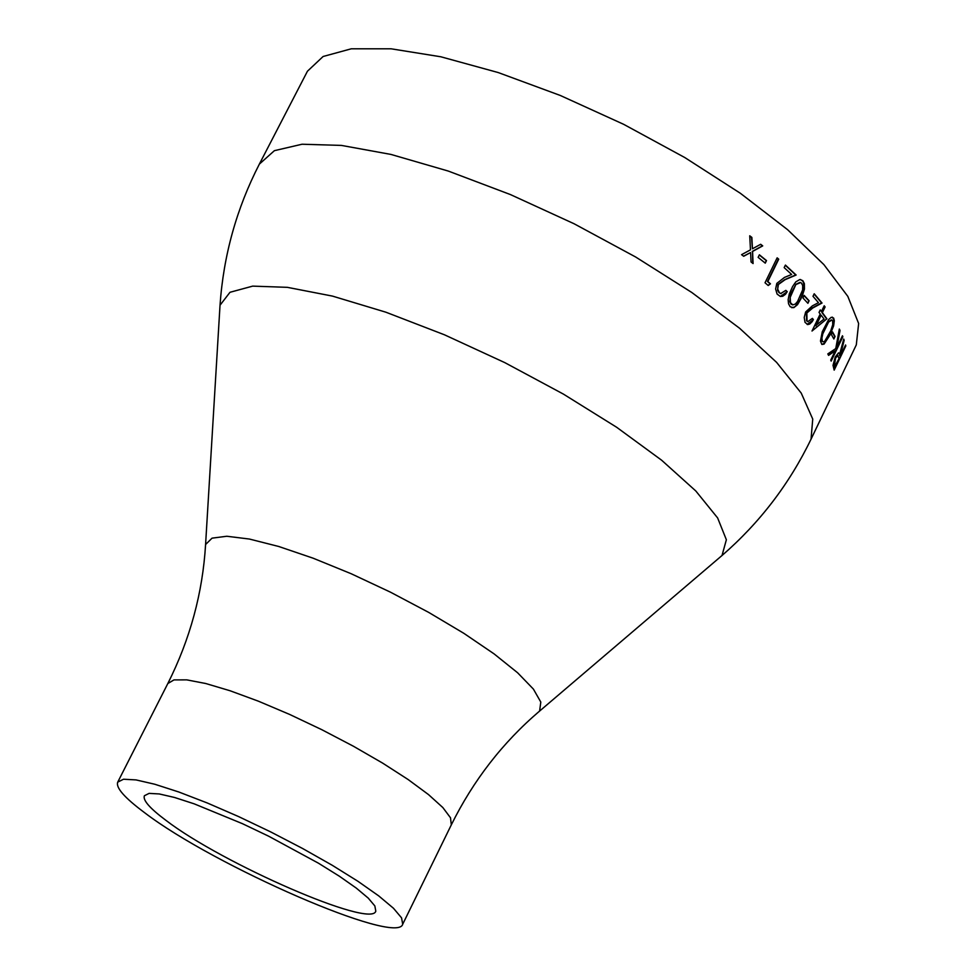 <?xml version="1.0" encoding="UTF-8"?>
<svg xmlns="http://www.w3.org/2000/svg" width="976" height="976" viewBox="0 0 976 976"><rect width="100%" height="100%" fill="white"/><g stroke="black" fill="none" stroke-linecap="round" stroke-linejoin="round"><path stroke-width="1.46" d="M811.044 439.176L812.74 419.07L801.235 393.108L776.591 362.364L739.588 328.253L691.813 292.495L635.644 256.993L574.047 223.736L510.411 194.566L448.265 171.056L390.961 154.428L341.441 145.412L302.06 144.228L274.402 150.67L259.36 164.114L307.452 71.211L323.105 56.498L351.275 48.8L391.071 48.8L440.823 56.779L498.211 72.553L560.261 95.453L623.627 124.306L684.798 157.551L740.43 193.321L787.559 229.653L823.878 264.594L847.827 296.375L858.636 323.507L856.306 344.87L811.044 439.176C789.377 484.011 759.694 522.782 722.02 555.503L716.86 559.907M766.502 260.58L759.389 254.797L758.132 257.359L765.257 263.142L766.502 260.58L764.989 262.91M770.467 283.821L767.831 281.539L778.714 259.177L777.152 257.835L765.025 282.772L768.222 285.517L770.467 283.821L768.027 285.334M785.839 290.36L787.217 291.665L785.473 294.301L782.728 296.265L780.397 296.472L777.103 294.081L775.615 288.994L776.811 283.394L784.448 277.428L791.621 274.463L784.167 267.619L785.412 265.069L796.135 275.025L785.131 279.661L778.384 284.504L777.701 289.116L779.421 292.739L780.715 293.544L785.839 290.36M801.137 298.424L797.514 304.658L793.769 307.684L790.17 306.745L788.523 303.743L788.144 299.717L789.279 294.008L792.573 286.566L795.806 281.869L799.856 279.514L802.809 280.661L804.37 283.626L804.444 289.091L802.321 295.85L798.026 303.231L794.757 306.891L791.841 307.745M809.116 300.767L804.151 295.399L802.931 297.936L807.896 303.304L809.116 300.767L807.579 302.95M812.398 318.371L813.386 319.579L812.142 321.69L809.738 324.044L807.738 324.581L805.017 322.348L804.224 317.456L805.664 311.942L812.386 305.854L818.461 302.67L812.984 296.301L814.216 293.776L822.036 303.036L812.764 307.989L806.859 312.979L807.006 320.945L807.835 321.616L812.398 318.371M826.904 318.798L822.365 312.625L825.11 306.952L824.195 305.769L821.45 311.442L820.243 309.917L819.023 312.442L820.23 313.967L812.008 331.023L826.904 318.798L812.081 330.852M830.003 335.012L824.073 344.113L821.841 344.443L820.462 341.075L822.28 331.73L828.612 319.579L831.259 317.298L833.638 318.03L834.321 320.714L833.614 325.899L830.003 335.012L824.72 342.954L821.963 344.504M835.066 336.488L832.516 331.889L831.308 334.39L833.858 338.989L835.066 336.488L833.577 338.452M842.861 336.781L842.459 335.768L836.81 347.517L840.031 330.449L839.336 329.046L835.749 348.578L827.819 353.898L828.575 355.386L835.212 350.835L830.747 360.107L831.174 361.108L842.861 336.781L830.905 360.486M838.543 352.848L835.224 356.996L833.028 365.341L834.175 370.136L845.814 345.907L833.98 369.355M839.043 353.044L839.665 354.227L843.728 339.062L844.155 340.27L840.202 356.155L845.582 344.979L845.814 345.907M752.569 251.454L762.72 245.891L760.682 244.281L752.447 248.782L751.862 237.412L749.727 235.789L750.483 249.844L741.565 254.663L743.688 256.273L750.617 252.528L751.044 261.958L753.082 263.569L752.569 251.454L752.716 263.276M144.485 812.605C124.55 797.758 115.632 787.608 117.73 782.13L123.525 779.226L136.03 779.909L154.769 784.24L178.913 792.036L207.29 802.98L238.461 816.522L270.803 831.967L302.597 848.498L332.169 865.236L357.972 881.316L378.737 895.907L393.474 908.266L401.551 917.843L402.71 924.223C397.342 945.793 214.293 866.066 144.485 812.605M165.774 820.23C149.804 808.299 142.679 800.137 144.387 795.745L149.108 793.378L159.295 793.952L174.558 797.477L194.175 803.834L242.475 823.695L268.681 836.212L318.42 863.174L339.38 876.228L356.252 888.075L368.257 898.127L374.845 905.935L375.797 911.133C371.734 928.762 222.235 863.662 165.774 820.23M750.617 252.528L743.553 256.163M749.739 236.058L751.52 237.412L752.447 248.782M760.487 244.378L762.366 245.879L752.228 251.454M838.555 352.873L839.665 354.227M843.557 339.746L839.519 355.203L840.202 356.155M837.603 355.447L835.09 357.802L834.09 364.585L834.651 366.537L839.018 358.631L837.945 355.581L835.578 357.972L834.565 364.756L835.127 366.72M835.212 350.835L828.392 355.02M839.238 329.632L836.81 347.517M832.333 332.243L834.59 336.33M832.369 317.127L833.748 319.506L833.711 323.032L829.527 334.866M831.467 319.896L828.136 321.873L824.842 327.558L821.45 337.916L821.938 341.1L823.244 341.832L824.635 341.344L830.71 330.937L832.723 324.691L832.662 321.08L831.967 320.055L828.6 322.007L822.792 333.865L821.914 338.062L822.378 341.551M820.108 310.197L821.45 311.442M824.049 306.061L824.647 306.842L821.914 312.515L826.44 318.664M821.145 315.15L815.533 325.728L824.061 319.042L821.145 315.15L815.985 325.85M813.386 319.579L807.152 324.447M814.082 294.032L821.585 302.914L812.313 307.891L806.42 312.881L806.566 320.836L808.006 321.69M812.252 318.627L812.935 319.457M804.041 295.63L808.677 300.669M800.576 279.526L803.041 281.405L804.261 286.163L803.382 291.702L800.698 298.339M799.942 282.393L795.965 284.272L790.658 294.069L789.755 301.657L790.95 304.073L792.451 304.817M795.965 284.272L790.206 297.351L790.462 302.694L792.829 304.89L795.342 304.048L797.587 301.425L802.626 289.933L802.699 285.578L801.528 283.162L800.662 282.564L796.379 284.333M787.217 291.665L780.385 296.472M785.314 265.289L795.721 274.964L784.741 279.6L777.994 284.455L777.579 290.323L779.031 292.678L781.068 293.654M785.717 290.567L786.802 291.604M777.055 258.042L778.336 259.14L767.453 281.503L770.088 283.784M759.291 254.98L766.136 260.555M219.624 312.003L220.027 305.22L229.994 292.288L252.674 286.127L287.347 287.334L332.499 296.106L385.837 312.186L444.422 334.78L504.799 362.621L563.384 394.084L616.673 427.281L661.618 460.208L695.803 490.977L717.641 517.951L726.364 539.765L722.02 555.503L536.873 713.395M205.363 548.109L205.582 544.51L212.048 538.154L226.847 536.251L249.405 539.045L278.697 546.475L313.235 558.235L351.165 573.729L390.376 592.127L428.659 612.379L463.868 633.339L494.039 653.847L517.609 672.769L533.408 689.105L540.802 702.061L539.606 711.053C502.713 742.48 473.287 780.422 451.302 824.879L450.509 817.79L442.836 807.542L428.501 794.586L408.127 779.531L382.653 763.122L353.373 746.213L321.787 729.682L289.591 714.408L258.457 701.207L230.031 690.74L205.741 683.517L186.77 679.869L173.96 679.906L167.823 683.542C190.1 639.231 202.691 592.896 205.582 544.51L220.027 305.22C223.492 255.444 236.595 208.413 259.36 164.114M402.71 924.223L451.302 824.879M117.73 782.13L167.823 683.542"/></g></svg>
